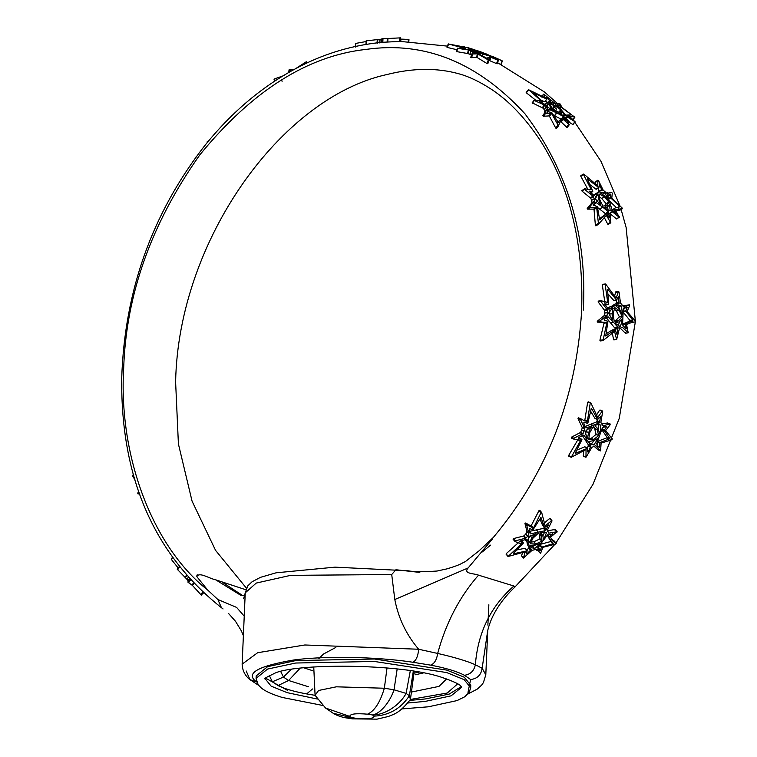 <?xml version="1.0" encoding="UTF-8"?>
<svg xmlns="http://www.w3.org/2000/svg" width="757" height="757" viewBox="0 0 757 757"><rect width="100%" height="100%" fill="white"/><g stroke="black" fill="none" stroke-linecap="round" stroke-linejoin="round"><path stroke-width="1.14" d="M615.091 321.347L619.321 316.691L616.387 310.938L614.05 308.799M623.276 308.478L622.576 324.819L623.219 325.756L622.557 324.885M625.471 328.5L626.257 328.406L625.358 323.797L622.538 324.147L629.975 320.996M609.29 315.688L609.905 309.84M492.258 539.239L468.129 567.949C462.536 574.194 475.264 573.39 478.509 575.159L513.899 585.994L514.911 587.035L555.004 544.217M244.227 616.151L236.6 607.407L217.855 599.497L207.579 589.949L196.811 576.616C199.271 571.592 208.828 578.414 215.745 579.834L245.448 589.618M207.465 142.288L207.115 141.871L208.128 141.474M525.434 538.293L523.541 536.032L513.473 538.596L513.189 539.296L513.473 538.596L515.356 540.858L515.072 541.567L521.365 543.99L508.061 556.499L525.263 551.787L523.418 558.079L532.039 550.377L536.363 549.279L540.564 553.49L542.816 547.349L555.695 544.046L556.206 543.365L552.336 540.489L550.509 537.233L556.972 531.764L548.778 533.165L547.339 530.269L551.957 521.09L551.427 520.844L545.163 525.888L541.728 512.697L540.924 512.82L533.458 528.102L527.601 525.254L526.853 525.755L528.906 533.732L527.601 536.287L525.964 538.085L515.356 540.858L515.072 541.567M544.349 524.364L545.542 525.793M556.859 532.398L555.08 529.493L547.207 530.818L549.099 533.089M540.489 553.452L538.596 551.181L540.564 553.49M521.45 555.487L523.418 558.079M519.472 541.719L506.215 553.679L508.061 556.499M573.806 439.107L571.251 438.066L571.346 437.234L573.901 438.275L573.825 439.117L578.991 439.845L580.364 440.867L571.242 457.285L586.06 449.544L585.965 457.294L591.965 447.283L595.674 445.712L600.585 450.898L601.105 443.148L611.968 439.694L612.262 438.852L605.581 430.638L610.142 424.791L610.085 424.015L602.941 425.775L600.85 422.425L602.686 411.496L602.137 411.25L597.689 417.476L590.924 403.046L590.214 403.282L587.394 421.214L584.442 420.873L581.139 418.914L580.572 419.586L584.811 428.651L583.089 433.496L573.901 438.275L573.825 439.117L571.27 438.076L571.346 437.234L580.534 432.455L583.089 433.496M597.358 417.088L598.011 417.353M602.667 425.453L603.215 425.671M600.575 450.888L598.021 449.857L600.585 450.898L598.03 449.857L594.008 446.204M583.95 450.33L583.259 455.865L585.965 457.294L583.401 456.253M580.203 440.347L580.364 440.867L577.818 439.836L568.592 455.6L568.687 456.244L568.592 455.6L571.138 456.632L571.242 457.285M387.139 42.108L387.3 38.541L382.985 38.721L382.824 42.278L381.954 42.373L382.105 38.806L383.913 38.607L382.247 38.749M382.768 42.288L381.954 42.373L382.105 38.806L382.919 38.73L382.768 42.288M408.231 41.503L408.326 39.402L408.856 39.468M400.33 41.417L399.592 41.427L399.743 37.859L400.585 37.85L400.33 41.417L447.444 46.13M600.339 321.791L597.415 322.141L597.245 321.29L600.064 320.93L600.244 321.782L606.83 322.842L602.998 340.584L614.542 331.396L616.633 339.552L619.34 328.841L622.292 327.147L628.215 332.815L626.541 324.535L632.511 322.103L635.36 321.943L635.397 321.072L627.108 311.534L629.606 305.686L629.332 304.872L626.938 305.696L624.875 305.487L623.333 306.424L620.466 302.999L619.027 291.937L618.45 291.691L616.151 298.059M625.386 333.175L625.623 332.484L625.386 333.175L628.111 332.739M613.804 339.902L616.378 339.145M600.452 340.849L599.904 340.281L602.723 339.921M122.407 361.799L122.577 361.051M289.78 71.858L289.127 69.653L294.369 69.389M306.32 63.276L305.932 61.97L306.717 61.809L307.049 62.935L306.632 61.743M590.384 207.437L587.621 209.14L587.205 208.393L589.873 206.699L590.29 207.446L596.705 207.872L598.503 224.167L606.376 215.329L610.729 222.766L609.991 213.058L612.176 211.638L619.226 217.24L615.233 209.566L622.311 208.714L622.084 207.938L611.807 198.05L612.271 193.215L611.779 192.477L606.84 193.29L603.197 190.177L598.494 180.592L597.888 180.374L597.746 185.806L583.912 174.186L583.458 174.479L591.331 189.78L584.849 188.834L584.754 189.505L593.431 196.508L594.756 200.965L593.838 201.523M616.558 218.934L616.558 218.328L616.558 218.934L619.112 217.155M608.06 224.46L607.71 224.091L610.379 222.397M598.503 224.167L595.835 225.86L595.381 225.274L598.058 223.58M135.02 479.938L132.607 476.03L132.522 475.387L132.607 476.03L133.696 475.339M472.747 54.239L471.526 57.674L470.693 57.447L471.914 54.012L477.629 53.842L488.908 60.323L489.06 58.071L490.479 57.135L498.286 60.361L492.211 56.926L493.233 56.983L502.269 60.891L501.039 64.326M466.814 47.483L448.494 44.01L463.615 48.069L458.004 48.382L468.564 50.009L472.737 51.599L471.914 54.012L472.68 54.258L471.45 57.683L470.693 57.447M480.156 51.59L466.719 47.473M500.907 64.25L502.128 60.825M497.056 63.796L496.554 63.607L497.784 60.182M488.908 60.323L487.811 63.702L486.978 63.541L488.208 60.106M188.219 580.638L177.318 569.33L177.602 569.756L179.712 566.984M178.198 568.015L171.319 559.385L172.482 557.852M545.579 113.484L543.384 116.275L542.769 115.745L544.879 112.973L545.494 113.503L551.56 113.465L558.439 125.747L560.719 120.779L562.811 119.029L569.169 124.735L565.356 117.581L565.933 116.957L567.267 116.966L574.998 121.745L568.914 115.755L574.818 117.25L562.016 107.475L560.104 103.936L555.979 103.595L553.869 102.469L544.198 94.426L543.583 94.237L545.267 97.814L528.774 89.818L540.725 100.463L534.442 100.113L534.574 100.615L544.349 104.949L546.45 106.898L547.529 108.431L544.879 112.973L545.494 113.503M543.384 116.275L542.769 115.745M572.888 124.526L574.875 121.669M567.059 127.507L566.624 127.204L568.734 124.432M558.439 125.747L556.518 128.435L555.733 128.094L557.843 125.321M537.754 547.708L547.443 535.01L552.714 534.149L552.326 533.685M547.443 535.01L548.125 534.839M539.93 550.651L538.038 548.39L538.558 548.011L540.441 550.273L539.93 550.651L537.99 548.361M525.15 539.58L526.389 539.486M526.446 553.594L527.146 550.831L525.065 548.248L517.391 549.847M513.265 553.414L523.295 543.157L521.242 540.507M530.818 533.297L528.755 530.6M532.947 529.881L540.914 517.466M530.846 533.259L529.342 532.247L529.294 529.039L529.853 528.641L533.032 529.938M542.655 525.33L544.538 527.601L548.541 524.885M539.93 518.98L542.561 525.254L544.538 527.601M530.468 535.161L527.487 540.243L529.38 542.514L528.85 542.807L528.623 536.685L536.051 533.732L535.672 533.278M543.441 538.672L543.498 539.4M596.573 443.933L602.468 427.591M602.411 427.61L606.754 426.286L606.802 426.882L604.256 425.85M602.193 428.017L602.761 427.79M596.743 446.27L597.122 445.797L599.676 446.829L599.298 447.311L597.898 446.554M581.859 435.095L583.098 435.635L583.675 435.086M582.474 435.161L583.098 435.635M587.612 451.91L587.555 448.22L584.745 446.829L577.203 449.951M575.273 453.112L581.953 439.656L578.783 438.208M578.48 438.171L578.499 437.537L578.48 438.171L581.953 439.656M586.297 427.629L584.65 426.38M586.145 422.766L587.877 423.078L591.293 408.43M586.949 422.983L587.489 423.333M590.81 411.534L595.011 418.47L597.566 419.501L600.831 416.397L599.402 422.311L596.847 421.28L598.181 418.753M591.094 408.771L591.652 408.581L597.566 419.501L595.011 418.47L597.547 419.492M586.315 437.716L587.441 438.18L586.949 438.53L585.246 431.395L591.151 426.768L591.321 427.327L590.422 426.967M623.645 308.43L624.62 306.878L626.947 307.058L627.165 307.673L624.336 308.033L624.118 307.408L626.947 307.058M626.048 328.907L626.257 328.406L626.001 328.879L623.219 325.756M604.909 317.562L608.164 316.871M616.7 334.045L615.204 329.579L612.716 330.307M615.394 329.607L615.176 328.5L618.005 328.141L616.851 334.187M605.714 336.023L607.947 321.46L607.237 321.1M615.545 329.948L615.204 329.579L605.78 336.051M607.417 321.091L604.304 320.287L604.143 319.634L606.3 316.965L607.739 317.202M608.666 309.111L607.502 308.345M607.152 308.231L610.445 306.576L614.078 306.178L608.779 309.168M605.591 304.872L608.694 304.238L607.549 289.6M613.785 300.453L616.614 300.103L618.185 296.952M611.911 319.653L612.612 319.568L612.252 319.946L608.637 312.972L612.782 307.73L613.104 308.288L611.23 308.515M609.3 314.079L612.129 313.729L612.347 320.003M622.358 314.127L619.69 309.556L615.99 305.979L618.289 304.929L621.346 305.998L618.516 306.358L616.86 305.393M621.346 305.998L622.528 314.316M612.186 210.049L607.436 195.164M607.464 195.24L608.145 193.764L610.691 194.672L608.013 196.366L607.634 195.808L610.303 194.114M615.791 213.256L612.593 210.427M611.278 210.503L613.946 208.809L616.103 213.474M593.176 204.494L596.175 202.649M609.262 217.846L606.442 213.692L599.714 219.852L597.33 206.576L593.261 205.185L594.453 202.668L595.844 202.8M605.893 214.099L608.571 212.405L609.328 217.874M601.172 190.622L601.985 190.102L602.089 190.65L599.79 191.057L598.323 192.874L596.1 193.451L594.368 195.647L589.069 191.284M589.835 193.234L592.788 191.322L587.309 178.86M598.938 187.367L595.986 189.203L598.796 187.575L599.241 185.143M600.661 204.967L595.352 198.854L597.614 194.256L598.068 194.738L595.399 196.432M596.156 201.239L598.834 199.545L600.926 205.119M608.42 200.132L604.483 195.883L600.017 192.694L604.9 192.817L602.231 194.511M604.9 192.817L608.514 200.189M497.548 58.677L480.165 51.599M474.289 53.302L475.055 52.091L474.62 53.321M494.397 58.421L489.609 56.576L487.584 58.488L486.931 58.346L478.027 53.539L473.873 53.141L473.437 52.186L474.677 52.224M489.949 56.661L494.368 58.412M487.584 58.488L487.697 57.797L487.584 58.488M469.425 49.877L462.659 48.628M465.356 49.214L465.697 48.533L454.285 45.089M467.845 49.659L468.592 48.003L467.817 47.663M480.042 53.151L472.046 50.908L471.346 49.612L471.999 49.782L471.668 50.71M475.112 51.883L475.33 51.268L480.203 53.179M476.617 50.388L483.761 52.971L476.55 50.568M570.75 118.452L565.772 115.253L557.237 105.015L559.887 105.091L558.827 106.482M567.495 115.045L566.813 115.944L567.504 115.036L570.977 118.575M547.008 112.519L549.298 109.528L547.557 112.216M562.451 117.827L563.445 116.521L566.321 121.035L562.337 117.818L557.398 122.927M558.288 122.369L551.702 112.5L547.519 111.601L547.765 109.718L549.118 109.746M559.508 120.155L558.183 122.397M545.513 104.589L539.173 101.684M548.191 102.659L546.431 102.961L545.437 104.589M541.397 102.999L542.57 101.533L533.524 92.988M546.876 98.93L544.557 101.779L546.876 98.93L546.469 97.672M554.342 111.355L547.472 106.992L546.772 105.374L547.945 103.614L548.522 103.964L546.412 106.737M549.714 108.809L550.793 107.39L554.531 111.421M559.754 108.412L549.62 102.611L554.086 103.066L553.159 104.277M554.086 103.066L559.783 108.421M287.263 690.204L265.612 678.149M470.674 687.735L470.778 685.284L464.268 677.212L446.772 670.106L374.545 659.016L295.836 660.568L267.637 666.633L256.188 675.916L256.074 678.367L267.524 669.084L295.722 663.018L374.431 661.467L446.668 672.557L464.164 679.663L470.674 687.735L469.17 692.409L464.741 696.781L457.067 700.585L428.358 706.801L401.976 708.902M413.313 671.204L409.376 695.73L406.102 693.393C400.472 704.237 385.72 715.072 372.52 714.949L367.542 714.173C355.762 713.179 349.848 713.927 349.819 716.415L351.456 717.598L356.452 718.355C368.091 719.32 373.967 718.582 374.072 716.131L372.52 714.949C380.79 713.614 390.281 701.266 394.028 689.797L384.357 688.236L336.354 686.817L318.574 690.479L315.082 695.323L313.748 666.964M410.303 670.74L406.102 693.393L394.028 689.797L397.17 669.008M334.102 713.804C337.376 715.668 341.293 717.011 345.835 717.854L351.456 717.598L333.061 713.226M315.082 695.333L306.67 693.923C293.905 691.548 284.358 688.756 278.046 685.558L272.34 681.783L269.341 675.585M461.193 686.684L449.194 694.084L425.387 698.938L409.783 700.424M312.452 670.617L303.85 667.844M280.79 671.667L283.44 677.07L288.597 680.496L308.563 686.779M560.852 114.799L559.972 114.108M544.557 101.779L541.492 100.312M547.803 102.668L545.57 100.823M561.334 119.294L553.935 115.424M567.059 115.613L565.328 114.373M560.606 109.661L554.909 105.687L549.525 103.567L551.73 107.541L556.414 112.027L560.199 112.045L560.776 109.86L558.496 112.433L552.279 108.185M605.004 208.497L607.72 206.775L604.55 207.532L604.588 208.071L610.189 210.9L609.565 204.276L607.72 206.775L605.023 208.487M608.174 210.607L607.559 206.879M595.778 199.744L595.399 196.905M602.089 190.65L601.739 189.524L599.071 191.218L598.03 188.115M595.986 189.203L590.488 184.982M596.592 193.196L599.79 191.057M608.571 212.405L605.931 214.07L597.576 207.475M595.939 206.207L593.98 204.182M599.364 218.801L606.442 213.692M611.959 210.02L615.668 207.702L619.671 206.916L619.491 206.301L619.671 206.916M616.217 207.446L609.669 201.201M605.439 206.254L606.102 203.652L601.692 198.466L599.137 196.669M619.746 309.622L618.516 306.358M618.128 326.106L619.652 321.545M616.226 303.954L616.652 300.113L613.851 300.463M613.672 300.378L608.344 294.274M605.486 304.825L604.947 304.56M617.949 303.595L614.078 306.178L611.401 306.453L615.119 303.945L619.056 303.595L619.16 302.961L619.056 303.595M615.176 328.5L605.837 317.164M606.102 333.79L612.375 329.938M630.117 320.703L623.721 312.726M623.569 310.275L624.336 308.033M598.399 429.465L598.342 424.327L600.897 425.358L600.027 433.203M590.536 444.009L591.34 443.914L594.406 440.366M585.17 434.934L587.271 428.793M584.186 426.778L596.582 421.952L596.847 421.28M587.489 448.504L588.388 444.879L581.527 434.215M597.122 445.797L597.235 442.003L599.79 443.034L599.676 446.829M599.79 443.034L600.017 442.485L597.472 441.445L606.773 437.887L607.019 437.224L601.711 429.579L604.266 430.619L609.574 438.256L609.328 438.918L606.783 437.887M602.137 428.793L602.913 427.781M603.168 427.374L603.764 426.475M588.501 439.06L591.217 438.369L596.128 434.348L594.652 428.755L593.062 426.853L597.207 429.796L598.683 435.379L596.014 434.65M542.939 535.805L544.775 531.745M530.326 545.996L532.606 546.346L534.821 545.191M529.247 531.414L543.479 528.386L544.264 527.336L546.157 529.607L545.816 530.099L543.923 527.837M526.938 550.282L529.37 546.914M528.982 547.462L530.875 549.733L531.263 549.185L527.998 545.863L527.023 542.807M529.891 548.134L528.85 544.614L524.819 539.381M538.558 548.011L539.06 546.573M541.293 544.075L550.935 541.492L552.828 543.753L541.406 547.235L539.514 544.974M553.244 543.223L552.828 543.753L553.244 543.223L549.639 539.372L547.339 535.303M530.638 542.135L533.884 541.757L539.873 538.937L539.788 533.988L541.681 536.259L539.996 534.187L538.019 533.477L532.928 538.227L530.203 543.744M564.864 116.039L562.082 111.336L561.24 112.916L558.534 113.38M558.827 113.664L564.826 116.048M562.082 111.336L562.574 111.572L560.464 114.354M560.237 114.477L561.77 112.462L560.104 114.402M550.793 107.39L548.522 103.964M546.753 105.185L547.945 103.614M546.28 97.151L550.216 101.277M546.668 99.006L533.448 92.931M541.482 103.056L542.57 101.533M542.381 101.693L539.419 101.873M547.841 102.668L548.494 101.807L548.144 102.668M548.219 102.621L550.812 101.353M550.311 101.287L550.169 100.53M549.582 101.277L550.112 100.586L549.582 101.277M554.493 115.603L556.603 112.831L563.445 116.521L564.154 117.411L563.284 118.546M562.934 118.206L563.833 117.023L562.934 118.196M556.821 112.944L554.711 115.717M556.603 112.831L549.298 109.528M547.16 112.556L549.345 109.585M571.403 114.837L567.513 115.026L567.116 116.294M560.294 108.071L560.634 106.803L559.962 107.683L560.634 106.803L571.932 115.064M560.634 106.803L559.887 105.091M558.335 105.999L559.357 104.665M557.209 104.135L557.512 104.949M560.199 112.045L560.729 111.601M473.049 49.64L472.472 49.451M484.906 54.495L491.198 56.302L487.451 54.466L484.565 54.353M486.628 55.024L486.921 54.277L487.186 55.195M475.33 51.268L471.999 49.782M471.081 50.35L471.346 49.612L470.703 49.83M467.353 47.483L473.049 49.3L469.236 49.839M468.441 47.994L454.153 45.051M465.47 49.233L465.697 48.533M465.583 48.599L462.924 48.703M482.067 55.441L482.606 53.936L490.11 56.217L490.933 57.068M482.834 53.993L482.275 55.554M482.606 53.936L474.762 52.119M474.431 53.321L474.819 52.148M497.33 58.573L493.488 57.002M493.119 56.718L494.633 57.362M486.581 54.069L485.133 53.473M479.787 51.457L480.383 51.665M484.764 54.05L484.972 53.482L472.747 49.744L482.133 53.586L485.53 54.097L485.19 53.577L485.01 54.078M485.53 54.097L484.972 53.482M600.585 192.212L600.017 192.694M609.565 204.276L610.01 204.551L609.271 205.015M598.834 199.545L598.068 194.738M596.365 195.041L596.951 194.577M599.279 184.67L601.739 189.524M598.664 187.509L587.318 178.87M592.504 191.54L589.296 191.152L589.239 191.653M601.929 190.054L601.001 190.632M605.685 213.446L608.354 211.752L608.609 212.376M608.354 211.752L602.714 207.163L600.036 208.856M599.856 208.714L602.714 207.163M602.525 207.021L596.147 202.507M593.308 204.551L596.166 202.583M614.069 209.329L612.536 210.304M613.946 208.809L614.921 208.147M618.592 206.869L619.491 206.301L610.7 197.889L609.12 198.883M608.94 198.362L610.521 197.369L610.7 197.889M610.521 197.369L610.691 194.672M606.102 203.652L608.779 201.958L604.36 196.773L599.393 194.104L599.79 199.744L602.951 206.074L606.991 205.62L608.855 202.233L606.187 203.926M619.576 326.466L620.456 326.352L622.538 319.227L619.15 321.857L615.327 322.756M615.233 323.353L615.394 322.747L615.233 323.353L619.992 326.456M622.15 318.943L622.538 319.227L621.904 319.312M612.129 313.729L612.782 307.73M618.28 296.706L619.103 302.904L616.274 303.264M616.501 300.027L608.013 289.543L607.559 289.78M608.316 304.465L604.862 303.822M604.815 304.352L605.051 303.803L604.815 304.352L607.824 308.345M616.33 303.32L619.103 302.904M616.283 302.649L619.112 302.298M618.005 328.141L615.233 328.472M615.186 327.772L618.015 327.421L618.062 328.112M618.015 327.421L613.52 322.312L610.691 322.671M610.549 322.501L613.52 322.312M613.378 322.151L608.164 316.899M605.032 317.637L608.155 316.984M625.31 324.384L622.481 324.734M625.358 323.797L632.805 320.637L629.701 321.025M630.004 320.306L632.833 319.946L625.897 311.468L623.068 311.818M623.068 311.231L625.897 310.872L625.897 311.468M625.897 310.872L627.165 307.673M619.321 316.691L622.15 316.341L619.217 310.588L614.779 307.588L613.094 313.966L614.182 321.11L616.491 321.365L618.781 320.571L622.131 316.653L619.302 317.003M598.276 424.223L600.897 425.358M600.831 425.254L599.251 424.374L595.106 425.226L595.021 425.879L598.021 428.803L599.572 433.25M591.34 443.914L593.895 444.946L598.257 438.161L593.791 440.64L589.485 441.369L589.135 441.937L590.346 443.82L593.772 445.002L591.226 443.962M587.441 438.18L588.662 432.531L591.151 426.768M587.394 423.277L584.167 422.302L583.761 422.832L584.177 422.311M583.761 422.832L584.669 426.418L586.353 427.374M586.741 427.809L592.996 425.33L590.441 424.298M590.64 424.223L592.996 425.33M593.185 425.254L599.137 422.993L596.582 421.952M596.885 421.337L599.44 422.368L599.137 422.993M597.036 420.684L599.591 421.715M575.434 453.311L575.358 452.8M575.67 453.273L587.555 448.22M588.066 452.099L590.488 447.179L587.934 446.138M588.17 445.561L590.725 446.592L590.488 447.179M590.725 446.592L588.236 445.532M588.388 444.879L590.943 445.911L590.791 446.564M590.943 445.911L587.612 440.858L585.057 439.826M584.953 439.666L587.612 440.858M587.508 440.697L584.082 435.247L583.524 435.294M582.985 435.549L578.499 437.537M600.017 442.485L609.328 438.918M607.019 437.224L609.574 438.256M601.881 429.001L604.436 430.042L604.266 430.619M604.436 430.042L606.754 426.286M596.677 444.037L596.658 443.498M597.084 444.378L597.122 446.034L598.21 446.677M593.081 426.834L589.618 432.824L588.7 439.751M588.672 439.741L593.772 439.401L598.569 435.682M594.169 426.995L593.318 426.74M543.904 539.221L546.516 532.54M546.639 532.654L540.545 532.275L540.299 532.824L540.545 532.275M540.224 532.729L542.788 535.473L543.403 539.239M532.739 546.308L534.631 548.579L540.848 543.233L535.511 545.049L530.771 545.343L530.269 545.788L531.111 547.434L534.489 548.607L532.606 546.346M529.38 542.514L532.001 537.886L536.003 533.25M548.361 524.98L546.157 529.607M544.453 527.525L541.056 517.637L540.432 517.741M531.14 533.676L538.293 532.19L536.41 529.928M536.628 529.881L538.293 532.19M538.52 532.143L545.362 530.657L543.469 528.386M543.942 527.884L545.835 530.155L545.362 530.657M520.087 541.473L523.295 543.157M513.568 553.764L527.146 550.831M526.806 554.029L530.496 550.188L528.604 547.917M531.263 549.185L530.95 549.714L529.067 547.443M527.667 543.583L526.569 539.694L525.973 539.665M520.248 540.924L525.263 539.694M540.441 550.273L541.406 547.235M539.892 544.529L541.775 546.791M551.522 541.643L547.188 534.934M547.51 534.461L549.402 536.732L549.08 537.205M549.402 536.732L552.79 533.666M538.18 548.257L537.848 549.591L539.883 550.632M530.203 543.819L535.767 544.028L541.766 541.208L539.873 538.937M540.063 538.7L541.766 541.208M541.946 540.962L541.681 536.259M544.198 94.426L543.583 94.237L541.473 97.01M528.774 89.818L526.342 92.808L535.842 100.312M534.442 100.113L532.464 103.387L534.442 100.113M565.517 117.912L565.933 116.957L565.365 117.714M572.708 120.022L574.818 117.25L574.355 116.692M203.661 593.166L203.188 592.797M202.819 591.898L200.709 594.68L201.362 595.182L203.472 592.419L201.362 595.182L192.429 585.435L187.897 582.114L188.238 580.78M190.622 579.985L188.512 582.758L187.897 582.114L190.007 579.342L187.897 582.114M189.288 578.726L187.793 580.685M464.42 46.565L463.672 46.745M448.702 43.925L447.264 47.436L456.925 49.735M457.701 48.145L456.774 51.807L457.701 48.145M472.699 51.722L471.176 56.075M472.434 53.227L470.684 57.456M499.781 59.708L494.946 57.504M146.196 510.861L145.41 508.997M139.827 494.624L137.717 493.233L138.645 491.227M598.494 180.592L597.888 180.374L595.22 182.068L595.816 182.286M583.912 174.186L580.789 176.173L581.244 175.879L580.789 176.173L588.085 189.77M584.849 188.834L582.086 191.19L584.849 188.834M594.065 201.4L589.873 206.699M619.226 217.24L619.235 216.634M615.233 209.954L619.642 210.408L622.311 208.714L622.084 207.938M607.341 192.742L607.01 193.215M274.725 81.075L274.564 78.879L284.197 75.473M274.185 79.258L274.564 78.879L275.132 80.81M288.597 72.691L289.127 69.653M295.722 68.603L305.932 61.97M121.697 382.096L121.678 381.206M619.027 291.937L616.198 292.287M615.999 297.965L605.742 284.168L605.146 284.471L607.72 302.412L601.247 300.775L600.907 301.513L607.464 310.077L607.246 315.111L603.859 315.83L597.245 321.29M605.742 284.168L602.317 284.831L602.913 284.528L602.317 284.831L604.89 302.762M606.225 302.592L607.379 302.772M601.247 300.775L600.907 301.513L598.087 301.863L598.418 301.135L601.247 300.775M607.568 312.726L604.739 313.086L604.417 315.47L607.246 315.111L600.064 320.93M614.542 331.396L613.747 331.812M622.292 327.147L621.374 327.535M628.215 332.815L628.452 332.124M631.224 322.331L635.36 321.943L635.397 321.072M629.606 305.686L629.332 304.872L626.503 305.222L626.777 306.046M355.601 46.962L355.762 43.404L366.095 41.54M366.151 44.379L366.312 40.821L381.783 39.127M366.312 40.821L366.539 44.313M387.3 38.541L400.661 37.85M400.481 37.85L400.434 41.417M400.387 39.09L408.326 39.402M602.686 411.496L600.14 410.464M590.924 403.046L587.659 402.251L588.369 402.005L587.659 402.251L584.839 420.173L587.394 421.214M581.139 418.914L580.572 419.586L578.026 418.545L578.594 417.883L581.139 418.914M610.142 424.791L610.085 424.015L607.53 422.974L607.587 423.759M551.957 521.09L549.535 518.573L550.065 518.819L549.535 518.583L543.649 523.532M541.728 512.697L540.924 512.82L539.031 510.549L539.836 510.426L541.728 512.697M526.673 531.159L528.906 533.732L527.042 531.906L524.961 523.484L525.708 522.983L527.601 525.254M521.318 543.526L520.74 543.242M555.695 544.046L556.206 543.365L554.323 541.094L553.802 541.775M195.467 157.749L196.375 156.51M195.344 157.617L195.836 157.238M207.191 142.619L207.115 141.871M551.56 113.465L549.45 116.237L548.901 115.916L551.011 113.143M549.45 116.237L555.733 128.094M559.802 122.397L562.811 119.029M563.293 119.218L561.183 121.991L560.7 121.801M561.183 121.991L566.624 127.204M567.267 116.966L566.075 118.527M567.343 121.177L572.765 124.441M544.86 105.232L542.75 108.005L532.332 102.886M542.239 107.721L544.349 104.949M542.75 108.005L544.245 109.557L546.355 106.784M546.45 106.898L544.245 109.557M544.34 109.67L545.418 111.203M546.639 109.093L544.529 111.866L543.961 114.175M543.469 116.256L548.901 115.916M196.886 575.651L197.435 574.942M196.896 575.661L197.17 574.866M193.839 583.59L192.429 585.435M191.956 585.029L193.395 583.127M188.275 577.6L187.074 579.19M186.988 579.077L188.19 577.496M186.742 575.869L185.55 577.44M185.124 577.042L186.354 575.424M478.244 53.993L477.014 57.428L476.399 57.277L477.629 53.842M477.014 57.428L486.978 63.541M488.908 60.655L490.479 57.135M490.981 57.267L489.751 60.702L489.249 60.569M489.751 60.702L496.554 63.607M497.576 62.689L544.501 92.004L557.407 103.463M469.141 50.142L467.911 53.577L456.471 51.571M467.343 53.444L468.564 50.009M467.911 53.577L469.851 54.277L471.072 50.842M471.195 50.899L469.851 54.277M469.974 54.324L471.516 55.034M471.526 57.674L476.399 57.277M139.345 493.252L138.105 494.037M137.717 493.233L139.042 492.391M587.706 209.131L593.602 209.121L596.27 207.427M596.705 207.872L594.037 209.566L593.602 209.121M594.037 209.566L595.381 225.274M606.821 215.575L604.152 217.268L607.71 224.091M612.545 211.865L609.877 213.559L616.444 218.849M619.415 209.632L619.642 210.408M595.22 182.068L595.522 184.169M593.431 196.508L590.763 198.202L582.086 191.19L582.171 190.527M590.356 197.795L593.024 196.101M590.763 198.202L591.614 200.378L594.292 198.684M594.33 198.836L591.614 200.378M591.662 200.529L592.088 202.658M591.898 202.99L587.205 208.393M289.94 69.275L290.574 71.413M597.51 322.141L606.527 322.321M606.83 322.842L604.001 323.192L603.698 322.671M604.001 323.192L599.904 340.281M612.11 332.02L613.548 339.496M619.803 327.734L625.282 333.099M632.568 321.422L632.53 322.293L635.369 321.943M626.503 305.232L625.727 305.554M615.621 292.051L614.542 296.356M607.464 310.077L604.635 310.436L598.087 301.863L598.418 301.135M604.351 309.954L607.18 309.594M604.635 310.436L604.748 312.915L607.578 312.556M382.824 42.278L399.592 41.427M387.925 38.522L387.773 42.089M400.898 39.156L400.794 41.417M377.062 43.234L377.213 39.667M377.8 39.629L377.639 43.196M379.749 42.95L379.9 39.383M380.042 39.364L379.882 42.931M242.354 595.333L222.435 582.313M215.745 579.834L240.575 595.182L245.136 595.371M490.536 545.144L482.313 551.91M577.818 439.836L577.648 439.306M607.53 422.983L601.588 424.015M599.582 410.218L596.27 415.404M586.921 421.535L584.366 420.504L584.839 420.173M584.366 420.504L583.136 420.22M584.811 428.651L582.265 427.62L578.026 418.545L578.594 417.883M582.114 427.118L584.669 428.159M582.265 427.62L581.641 430.023L584.196 431.055M584.139 431.225L581.641 430.023M581.584 430.184L580.534 432.455M582.644 433.799L580.089 432.767M523.106 552.203L521.459 555.487M554.323 541.094L551.531 539.315M555.08 529.493L554.966 530.127M532.881 528.329L530.998 526.058L539.031 510.549L539.836 510.426M531.565 525.831L533.458 528.102M530.998 526.058L525.708 522.983M526.853 525.755L524.961 523.484M527.042 531.906L525.812 533.884L527.705 536.155M527.601 536.287L525.812 533.884M525.718 534.016L524.071 535.814L525.964 538.085M523.541 536.032L524.071 535.814M487.603 631.329L482.143 668.27C481.14 674.998 477.298 678.745 470.608 679.521L464.457 675.282C457.077 671.402 445.826 668.034 430.705 665.157L413.067 662.28C416.18 660.435 418.044 656.092 418.659 649.251C406.358 634.801 398.409 618.223 394.804 599.525L391.719 574.535L395.92 569.747L419.832 572.415M394.804 599.525L468.129 567.949M382.096 42.316C353.358 45.089 326.087 53.066 300.292 66.228C264.155 84.708 232.153 111.374 204.276 146.224C152.1 213.663 124.574 290.953 121.716 378.103C120.618 478.292 154.4 555.241 223.05 608.959L221.385 607.549L217.855 599.497M391.719 574.535L290.622 575.358L256.245 583.07L245.249 592.835L242.136 664.144L257.664 652.714L304.834 644.983L418.659 649.251L437.678 653.442C454.616 657.322 467.183 661.098 475.368 664.75L482.143 668.27L485.805 674.78L487.726 630.799M464.457 675.282C470.371 674.459 474.005 670.948 475.368 664.75C477.875 632.568 490.725 606.319 513.899 585.994M221.385 607.549L223.05 608.95M430.705 665.157C434.404 663.671 436.732 659.773 437.678 653.442C445.939 622.888 459.546 596.79 478.509 575.159M256.651 681.981L249.971 679.644L246.195 670.986M207.579 589.949L207.579 589.949C152.602 546.743 118.357 456.149 123.684 368.025C126.126 294.189 151.542 223.088 199.943 154.712C252.128 90.897 307.531 55.781 366.142 49.394C424.828 41.01 477.762 62.462 524.932 113.768C567.854 170.637 587.309 236.089 583.297 310.115M552.922 105.848L556.622 109.159M566.51 118.877L569.784 122.416M618.497 208.686L618.989 210.2M407.843 702.998L425.283 701.389L451.068 695.844L461.562 687.356C459.934 687.271 466.388 685.747 441.833 677.373C400.254 663.009 291.823 663.35 273.797 673.73C266.114 677.392 263.247 679.076 265.187 678.783L271.157 686.164L287.158 692.655L317.334 699.042M597.415 322.141L600.244 321.782M290.527 71.442L289.884 69.275M587.621 209.14L590.29 207.446M133.525 474.753L132.522 475.387M581.802 435.105L583.06 435.616L581.802 435.105M586.06 422.756L587.46 423.324L586.06 422.756M468.006 49.659L468.583 48.032M367.542 714.173C374.507 711.069 380.118 702.42 384.357 688.236L387.016 667.958M457.692 683.808L447.283 693.024L410.436 699.449L409.376 695.73C400.86 708.637 389.089 715.441 374.072 716.131M349.819 716.415L325.557 708.032L315.082 695.323M345.854 717.844L352.431 718.857L356.452 718.355M411.325 692.068L438.975 686.4L446.639 678.906M423.295 672.954L415.129 674.818M278.046 685.558L288.597 680.496L300.084 668.28M272.34 681.783L283.44 677.07L291.085 669.567M419.018 672.159L414.713 673.058M312.48 688.974L306.67 693.923M553.017 104.211L553.944 102.99M560.776 109.86L558.666 112.632M552.799 108.459L554.909 105.687M478.055 52.119L478.377 51.202M602.118 194.417L604.786 192.723M608.704 212.954L606.896 214.108M601.692 198.466L604.36 196.773M618.422 306.244L621.251 305.894M617.949 328.756L615.129 329.115M615.952 320.93L618.781 320.571M616.387 310.938L619.217 310.588M586.107 431.499L588.662 432.531M591.217 438.369L593.772 439.401M596.128 434.348L598.683 435.379M594.652 428.755L597.207 429.796M530.108 535.615L532.001 537.886M533.884 541.757L535.767 544.028M565.782 118.187L566.861 116.767M609.499 213.332L612.176 211.638M467.987 692.352L470.608 679.521M258.421 685.227L249.971 679.644C249.384 679.379 242.391 674.071 242.136 664.144M413.067 662.28C384.547 657.786 331.869 655.023 293.848 659.981C257.143 666.245 244.766 673.579 256.718 681.981M246.422 588.17L215.556 550.348L192.06 501.143L178.406 443.952L175.615 382.048C178.217 241.105 280.885 97.416 387.262 74.451C413.303 67.922 437.253 67.723 459.102 73.864C468.744 76.476 479.313 81.501 490.82 88.929C508.524 100.388 525.036 117.619 540.366 140.622C570.087 187.49 583.836 244.274 581.613 310.976C576.484 397.851 547.046 473.333 493.327 537.442L479.049 550.841M322.671 705.439L282.323 697.471C272.265 694.443 265.215 691.255 261.203 687.895L258.194 684.801L256.074 678.367M513.076 539.221L514.968 541.482M521.441 555.752L523.333 558.023M506.064 554.152L507.956 556.423M568.668 456.234L571.213 457.275M133.506 474.696L132.447 475.368M179.343 566.51L177.233 569.283M172.303 557.597L171.167 559.092M542.76 115.755L544.87 112.982M318.877 658.581L323.523 654.01L335.853 647.434M414.211 671.345L410.417 699.487C398.674 714.362 393.138 714.182 388.625 716.425L377.024 719.15L352.421 718.866M325.567 708.032L333.676 713.577M544.803 101.826L546.914 99.053M541.548 103.094L542.627 101.693M545.892 103.406L545.097 104.447M547.283 112.528L549.393 109.756M487.129 54.495L486.912 55.11M468.1 49.65L468.678 48.041M465.564 49.262L465.801 48.599M474.535 53.321L474.923 52.224M596.223 189.259L598.901 187.566M590.072 193.262L592.74 191.568M596.1 193.451L593.431 195.145M593.431 204.532L596.109 202.838M282.087 81.359L281.595 79.693M615.195 322.889L616.567 322.719M605.666 304.882L608.486 304.522M607.464 308.336L608.183 308.241M612.432 329.92L615.261 329.569M605.108 317.637L607.937 317.278M623.266 308.582L623.815 308.515M584.612 426.305L586.221 426.948M579.417 438.464L578.329 438.019M579.275 438.208L581.821 439.24M584.887 446.829L587.441 447.86M541.984 534.224L540.091 531.963M528.982 530.666L530.875 532.937M521.431 540.583L523.324 542.845M525.282 548.295L527.175 550.566M500.774 60.172L497.122 58.478M556.499 128.463L558.609 125.69M567.201 127.488L569.311 124.716M565.753 117.193L565.356 117.714M573.002 124.536L575.112 121.763M572.746 120.041L574.856 117.269M541.444 96.905L543.554 94.133M526.172 92.543L528.282 89.771M532.057 102.952L534.168 100.179M487.811 63.72L489.041 60.286M497.169 63.806L498.399 60.371M501.143 64.373L502.364 60.948M447.008 47.341L448.239 43.915M456.244 51.627L457.474 48.202M595.996 225.823L598.673 224.129M608.193 224.451L610.861 222.757M616.662 218.934L619.34 217.24M619.68 210.399L622.358 208.705M606.669 193.186L607.256 192.808M595.267 181.879L597.945 180.185M580.78 175.747L583.448 174.053M581.906 190.546L584.574 188.853M593.838 201.532L591.17 203.217M274.592 81.16L274.025 79.248M600.273 340.943L603.102 340.584M613.88 339.912L616.709 339.552M625.452 333.184L628.282 332.825M626.541 305.213L629.37 304.863M622.055 305.847L624.875 305.487M615.819 291.805L618.649 291.445M602.553 284.329L605.382 283.97M598.219 301.097L601.049 300.747M408.865 41.521L408.96 39.515M355.317 47.057L355.468 43.49M365.962 44.408L366.123 40.84M381.414 38.986L381.254 42.543M607.663 422.974L610.218 424.005M599.979 409.991L602.534 411.023M588.18 401.787L590.725 402.828M578.528 417.845L581.083 418.876M579.853 440.205L578.566 439.685M536.959 550.519L535.994 549.364M554.342 541.113L556.225 543.384M555.288 529.531L557.18 531.793M550.084 518.46L551.976 520.731M539.769 510.275L541.662 512.546M488.861 604.767L487.877 625.112M245.249 592.873L243.622 598.74M244.208 595.343L240.584 595.191M243.782 598.21L244.142 597.273M245.249 592.835L247.823 585.842L252.081 581.755L260.54 577.317L276.135 572.803L335.001 567.154L408.08 570.778M479.049 550.831L465.385 561.59C460.511 563.71 462.101 564.23 447.141 568.829L437.073 571.033C423.135 571.961 413.454 571.876 408.042 570.778M555.931 543.024L592.996 484.319L619.273 418.337L635.322 321.943M635.35 321.015L626.134 227.526L621.119 209.49M619.936 205.8L600.926 161.213L574.781 122.199M514.911 587.044C487.546 612.839 487.092 636.287 487.215 633.382M243.375 635.615L241.351 630.836L235.436 621.204L228.737 613.69M467.958 694.008L477.374 689.031L481.622 685.113L483.411 682.615L485.805 674.78"/></g></svg>
